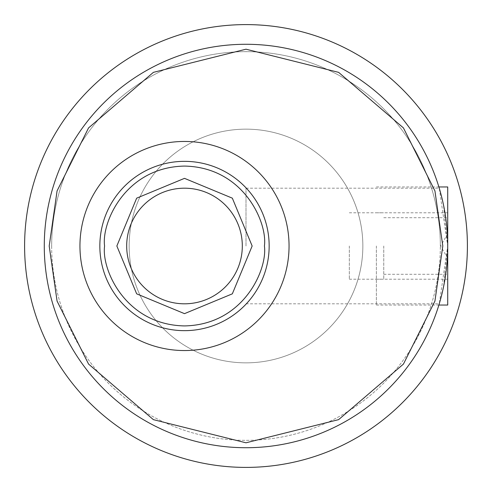 <?xml version="1.0" encoding="UTF-8"?>
<svg xmlns="http://www.w3.org/2000/svg" width="492" height="492" viewBox="0 0 492 492"><rect width="100%" height="100%" fill="white"/><g stroke="black" fill="none" stroke-linecap="round" stroke-linejoin="round"><path stroke-width="0.37" stroke-dasharray="2.46 1.84" d="M383.76 246L383.76 279.21L383.76 246M447.72 186.96L447.72 305.04M349.32 246L349.32 279.21L349.32 246M376.38 246L376.38 305.04L376.38 246M447.72 246L447.72 279.21L447.72 246A201.72 201.72 0 0 1 246 447.72A201.72 201.72 0 0 1 44.28 246A201.72 201.72 0 0 1 246 44.28A201.72 201.72 0 0 1 447.72 246A201.72 201.72 0 0 1 246 447.72A201.72 201.72 0 0 0 447.72 246A201.72 201.72 0 0 0 246 44.28A201.72 201.72 0 0 1 447.72 246L439.258 303.81L443.538 286.873L447.72 246A201.72 201.72 0 0 1 246 447.72A201.72 201.72 0 0 1 44.28 246A201.72 201.72 0 0 1 246 44.28A201.72 201.72 0 0 0 44.28 246A201.72 201.72 0 0 0 246 447.72A201.72 201.72 0 0 1 44.28 246A201.72 201.72 0 0 1 246 44.28A201.72 201.72 0 0 1 447.72 246L443.526 205.09L439.258 188.19L447.72 246M126.69 246A57.81 57.81 0 0 0 184.5 303.81A57.81 57.81 0 0 0 242.31 246A57.81 57.81 0 0 0 184.5 188.19A57.81 57.81 0 0 0 126.69 246A57.81 57.81 0 0 1 184.5 188.19A57.81 57.81 0 0 1 242.31 246A57.81 57.81 0 0 0 184.5 188.19A57.81 57.81 0 0 0 126.69 246A57.81 57.81 0 0 0 184.5 303.81A57.81 57.81 0 0 0 242.31 246A57.81 57.81 0 0 1 184.5 303.81A57.81 57.81 0 0 1 126.69 246M51.66 246A194.34 194.34 0 0 0 246 440.34A194.34 194.34 0 0 0 440.34 246A194.34 194.34 0 0 1 246 440.34A194.34 194.34 0 0 1 51.66 246A194.34 194.34 0 0 1 246 51.66A194.34 194.34 0 0 1 440.34 246A194.34 194.34 0 0 0 246 51.66A194.34 194.34 0 0 0 51.66 246M129.15 246A116.85 116.85 0 0 0 246 362.85A116.85 116.85 0 0 0 362.85 246A116.85 116.85 0 0 0 246 129.15A116.85 116.85 0 0 0 129.15 246A116.85 116.85 0 0 0 246 362.85A116.85 116.85 0 0 0 362.85 246A116.85 116.85 0 0 0 246 129.15A116.85 116.85 0 0 0 129.15 246M246 467.4A221.4 221.4 0 0 0 467.4 246A221.4 221.4 0 0 0 246 24.6A221.4 221.4 0 0 0 24.6 246A221.4 221.4 0 0 0 246 467.4M246 246L246 188.19L246 246M383.76 274.29L447.72 274.29M447.72 258.3L440.617 246L447.72 233.7M349.32 279.21L383.76 279.21M383.76 217.71L447.72 217.71M349.32 212.79L383.76 212.79M376.38 305.04L438.889 305.04M376.38 212.79L447.72 212.79M376.38 186.96L438.889 186.96M376.38 279.21L447.72 279.21M246 188.19L439.258 188.19M246 303.81L439.258 303.81"/><path stroke-width="0.74" d="M438.889 305.04L447.72 305.04L447.72 186.96L438.889 186.96M242.31 246A57.81 57.81 0 0 1 184.5 303.81A57.81 57.81 0 0 1 126.69 246A57.81 57.81 0 0 1 184.5 188.19A57.81 57.81 0 0 1 242.31 246M44.28 246A201.72 201.72 0 0 1 246 44.28A201.72 201.72 0 0 1 447.72 246A201.72 201.72 0 0 1 246 447.72A201.72 201.72 0 0 1 44.28 246A201.72 201.72 0 0 0 246 447.72A201.72 201.72 0 0 0 447.72 246M116.85 246L136.665 198.165L184.5 178.35L232.335 198.165L252.15 246L232.335 293.835L184.5 313.65L136.665 293.835L116.85 246M289.05 246A104.55 104.55 0 0 1 184.5 350.55A104.55 104.55 0 0 1 79.95 246A104.55 104.55 0 0 1 184.5 141.45A104.55 104.55 0 0 1 289.05 246M467.4 246A221.4 221.4 0 0 1 246 467.4A221.4 221.4 0 0 1 24.6 246A221.4 221.4 0 0 1 246 24.6A221.4 221.4 0 0 1 467.4 246M49.2 246L57.072 190.896L88.56 127.92L153.387 72.355L246 49.2L338.613 72.355L403.44 127.92L434.928 190.896L442.8 246L434.928 301.104L403.44 364.08L338.613 419.645L246 442.8L153.387 419.645L88.56 364.08L57.072 301.104L49.2 246M104.581 246C101.37 222.624 125.343 167.169 184.5 166.081C243.657 167.169 267.63 222.624 264.419 246C267.63 269.376 243.657 324.831 184.5 325.919C125.343 324.831 101.37 269.376 104.581 246M99.845 246A84.655 84.655 0 0 1 184.5 161.345A84.655 84.655 0 0 1 269.155 246A84.655 84.655 0 0 1 184.5 330.655A84.655 84.655 0 0 1 99.845 246"/></g></svg>

